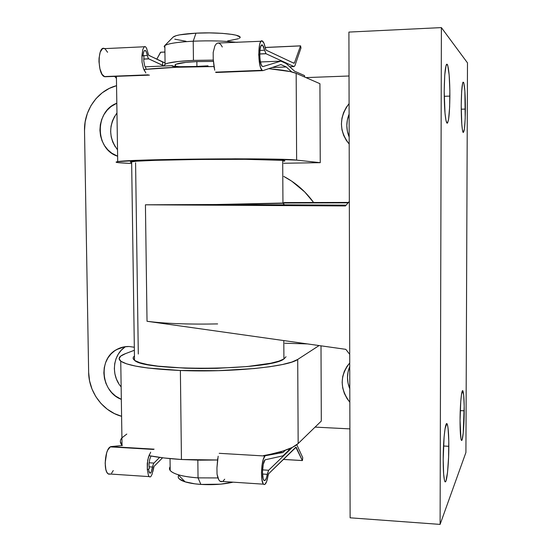 <?xml version="1.0" encoding="UTF-8"?>
<svg xmlns="http://www.w3.org/2000/svg" width="552" height="552" viewBox="0 0 552 552"><rect width="100%" height="100%" fill="white"/><g stroke="black" fill="none" stroke-linecap="round" stroke-linejoin="round"><path stroke-width="0.83" d="M270.508 454.255L283.017 451.039L292.325 447.403L298.163 443.539L297.707 359.442C288.475 366.707 230.225 372.593 180.38 370.489L181.442 459.499L217.509 459.995L200.065 460.168L181.442 459.499L180.38 370.489C147.763 368.991 127.885 365.879 120.75 361.153C117.535 358.565 119.149 356.047 125.601 353.591L134.371 350.272L125.601 353.591L120.702 356.116L119.094 358.731L121.012 361.332L126.532 363.83L135.585 366.093L147.915 368.025L180.38 370.489L218.309 370.675L254.555 368.529L269.9 366.707L282.479 364.513L291.842 362.057L297.707 359.442L298.163 443.539L321.305 421.059L321.002 345.828L321.305 421.059L298.163 443.539C293.147 448.293 281.589 452.316 263.483 455.607M129.085 346.504L134.329 347.242L129.085 346.504L124.062 346.87L119.253 348.277L114.85 350.658L111.028 353.929L107.909 357.958L105.632 362.588L104.259 367.646L103.859 372.938L104.431 378.272L105.963 383.433L108.392 388.235L111.635 392.5L115.561 396.053L121.336 399.365C101.071 391.906 97.807 359.366 116.403 349.678C120.308 347.45 124.538 346.387 129.085 346.504M283.783 176.433C295.644 182.698 305.594 191.399 313.633 202.515L304.732 191.951L291.725 181.166L283.783 176.433M315.082 427.11L349.899 428.883L315.082 427.11M349.023 75.997L305.974 77.604L349.023 75.997M116.548 85.677L109.296 88.396L102.189 92.819L96.02 98.615L91.011 105.577L87.347 113.422L85.16 121.861L84.518 130.582L88.644 372.345L89.562 380.832L92.005 389.056L95.869 396.716L101.023 403.519L107.267 409.211L114.388 413.579L121.592 416.305C103.045 411.468 88.727 392.237 88.644 372.345L84.518 130.582C83.904 110.152 97.794 90.424 116.548 85.677M284.804 343.234L307.443 343.917L284.804 343.234M117.624 156.209L111.78 153.187L107.806 149.785L104.521 145.618L102.058 140.836L100.505 135.633L99.926 130.189L100.333 124.717L101.713 119.425L104.024 114.512L107.178 110.165L111.055 106.55L116.817 103.217C94.357 111.331 95.013 149.323 117.624 156.209M349.83 402.236L347.056 398.592L344.379 393.479L342.723 387.987L342.157 382.322L342.688 376.699L344.317 371.323L346.973 366.404L349.733 362.961C339.708 375.684 339.735 388.774 349.83 402.236M349.188 144.037L346.373 140.47L343.661 135.385L341.978 129.837L341.405 124.048L341.95 118.225L343.592 112.587L346.29 107.343L349.092 103.617C338.921 117.383 338.949 130.852 349.188 144.037M319.925 83.697L320.25 162.674L283.707 163.254L320.25 162.674L296.631 160.114L268.458 159.059L235.242 158.817L145.052 160.094L117.969 161.612L116.079 162.115L117.748 162.585L131.666 163.523L122.751 162.999C116.182 162.612 114.499 162.164 117.707 161.646C128.65 159.031 282.148 157.72 296.631 160.114L296.169 73.326L290.179 71.567L268.748 68.669C282.783 69.945 291.925 71.498 296.169 73.326L319.925 83.697L296.169 73.326L296.631 160.114L320.25 162.674L319.925 83.697M125.131 346.925L121.378 350.127L118.328 354.067L116.086 358.593L114.74 363.54L114.347 368.708L114.906 373.918L116.403 378.962L118.783 383.654M125.539 346.656C112.808 354.515 110.621 375.008 121.143 386.897M114.664 116.244L112.401 121.04L111.042 126.208L110.641 131.548L111.207 136.868L112.725 141.954L115.133 146.618M116.969 112.932C108.44 125.463 108.627 137.752 117.528 149.799M349.747 366.514L348.008 372.11L347.477 377.602L348.036 383.129L349.802 388.843C346.746 381.294 346.725 373.856 349.747 366.514M349.119 114.098L347.353 119.963L346.822 125.649L347.387 131.293L349.174 137.062C346.076 129.492 346.056 121.84 349.119 114.098M213.928 66.544L176.764 67.254L143.837 69.49C163.551 67.53 186.914 66.55 213.928 66.544M116.437 78.343L114.768 76.528M121.923 437.826C119.819 440.317 119.86 442.807 122.033 445.312L120.75 361.153M148.95 455.655C158.327 457.449 169.153 458.733 181.442 459.499L164.199 457.981L149.116 455.69M319.09 345.559L297.707 359.442L319.09 345.559M126.808 434.058L121.944 437.798M120.37 441.69L122.296 445.588M173.121 37.108L176.233 35.645L179.731 34.845L195.988 33.168L193.228 41.2C210.036 40.496 224.664 40.896 237.118 42.387C224.664 40.896 210.036 40.496 193.228 41.2L193.441 60.403L178.648 61.451L168.477 63.038L165.635 63.949L164.413 64.888L165.048 65.971L164.365 65.108L165.082 64.232C168.532 62.431 177.985 61.155 193.441 60.403L193.228 41.2L195.988 33.168C183.271 33.9 175.688 35.169 173.245 36.984L164.551 45.788C167.504 43.615 177.068 42.09 193.228 41.2C177.758 42.042 168.298 43.491 164.848 45.554L164.13 46.575L164.875 47.582L164.551 45.788M198.037 477.873C189.943 477.321 183.292 476.266 178.089 474.699C170.768 472.353 168.118 469.704 170.14 466.744L169.457 468.627L170.189 470.504C173.632 474.244 182.912 476.7 198.037 477.873L197.844 460.133L198.037 477.873L217.943 477.935L198.037 477.873L200.887 484.414L198.037 477.873M178.51 475.714L178.731 475.355C177.157 477.784 179.297 479.95 185.155 481.861C189.281 483.117 194.525 483.973 200.887 484.414L194.849 483.835L184.982 481.806L179.276 478.943L178.262 477.342M196.912 66.426L196.857 61.596C185.237 62.155 178.123 63.114 175.508 64.474L175.522 65.791L175.025 64.929L175.998 64.225L185.824 62.369L196.857 61.596L213.362 61.41L196.857 61.596L196.912 66.426M239.216 38.309C245.543 35.059 219.82 31.843 195.988 33.168L209.38 32.892L222.277 33.355L232.578 34.479L236.221 35.231L239.865 36.949M238.388 38.743L227.583 40.972M185.996 41.262L174.756 39.185M193.441 60.403L213.272 60.106L193.441 60.403M178.572 66.771L176.737 66.302M233.089 482.165L220.434 484.18L200.887 484.414C212.913 485.104 223.65 484.352 233.089 482.165M208.028 65.833L195.939 66.468L208.028 65.833M294.016 63.287L266.036 50.108L263.884 43.056L262.027 40.938L261.11 41.29L260.268 42.58L259.571 44.733L258.709 54.772L259.957 65.357L260.744 67.903L262.234 70.304C257.467 67.475 257.839 36.887 262.593 41.186C263.725 42.118 264.649 44.505 265.36 48.348L266.098 50.149L294.016 63.287L294.451 62.859L293.229 62.914L294.451 62.859L294.016 63.287M145.466 46.706L146.528 48.155L148.647 55.214L162.605 62.017L162.647 65.371L164.185 66.005L148.805 58.891L148.033 57.801L148.805 58.891L143.706 59.112L148.805 58.891L162.647 65.371L162.605 62.017L165.069 62.942L148.771 55.359M142.03 55.662L142.851 49.266L144.569 46.492L142.851 49.266L141.926 55.669L142.043 62.176L142.03 55.662L143.962 56.104L142.03 55.662M145.845 72.961L143.41 68.379L142.043 62.176L143.41 68.379L144.527 70.939M107.578 52.295L105.177 48.969L103.79 48.41L102.437 48.769L100.202 52.109L99.049 58.174L98.987 61.755L99.926 68.841L102.03 74.306L104.735 76.756L149.44 75.127L104.231 76.576C97.221 73.954 97.635 44.629 104.618 48.631L144.093 46.775M262.918 70.635L215.825 72.353L262.918 70.635L280.899 64.57L286.253 66.951L272.157 67.523L286.253 66.951L291.76 71.932L286.253 66.951L280.899 64.57L262.918 70.635L216.06 72.491M261.144 41.255L217.716 43.042L216.198 43.932L214.88 45.913L213.189 52.474L213.224 59.112L214.7 70.194M146.273 51.66L147.391 55.483L142.989 55.676L147.391 55.483L148.033 57.801L146.88 53.309L145.597 50.653L146.273 51.66M143.472 52.75L144.258 50.832L144.907 50.37L145.597 50.653L144.514 50.556M143.686 52.012L142.996 55.6M143.768 61.01L143.962 56.104L143.768 61.01L144.686 65.854L143.768 61.01M146.308 69.241L144.686 65.854L146.308 69.241M264.56 50.225L259.916 50.439L264.56 50.225L266.029 53.744L262.573 45.147C259.102 42.014 258.826 64.308 262.31 66.378L261.213 64.618L260.192 60.465L259.737 55.103L259.978 49.908L260.854 46.216L262.124 44.96L263.476 46.43L264.56 50.225M259.73 54.02L266.029 53.744L294.037 66.578L289.71 66.751L294.037 66.578L294.899 65.722L294.037 66.578L266.029 53.744L259.73 54.02M214.197 68.103L213.224 59.112L213.189 52.474L214.88 45.913L216.198 43.932L217.716 43.042L219.33 43.297L220.91 44.677L222.297 47.003M145.024 66.806L172.252 65.667L145.024 66.806M171.962 66.033L180.773 66.799L195.939 66.468L177.151 66.73L172.686 66.343L172.252 65.667L173.473 66.281L172.252 65.667M260.461 61.976L280.871 61.12L262.793 66.613L280.871 61.12L260.461 61.976M304.656 77.032L304.538 75.589L304.656 77.032M304.538 75.589L294.54 71.174L286.233 63.563L280.871 61.12L286.233 63.563L294.54 71.174L304.538 75.589M174.411 66.578L173.473 66.281L174.411 66.578M294.899 65.722L300.971 47.996L294.899 65.722M300.971 47.996L300.605 45.857L300.971 47.996M300.516 45.899L294.451 62.859L300.516 45.899L265.202 47.506L300.516 45.899M160.653 52.226L164.931 52.074L160.522 52.274L156.775 59.216L160.687 52.267M105.963 76.707L107.005 76.466M148.453 54.848L148.115 53.551M146.818 48.79L145.555 46.775L144.562 46.492M268.734 473.644L296.12 447.196L295.658 447.355L296.245 447.389L302.344 460.541L283.314 459.409L302.344 460.541L295.817 447.203L268.734 473.644L268.037 475.727L268.734 473.644M152.787 471.739L154.056 466.371L162.578 457.781L154.022 466.406M217.033 474.14L218.806 479.881L220.124 481.358L221.621 481.737L220.124 481.358L218.806 479.881L217.785 477.418L217.033 474.14L216.943 467.827L217.033 474.14M218.157 456.2L216.943 467.827L217.709 458.567M263.497 484.18C265.312 485.436 266.823 482.62 268.037 475.727L266.671 481.482L264.898 484.414L263.994 484.539L263.159 483.731L261.903 479.557L261.469 472.926L261.965 465.571L263.263 459.409L265.015 456.014L219.213 453.316L265.015 456.014C261.379 458.539 260.13 481.392 263.497 484.18L220.041 481.303M108.923 474.258L107.695 473.45L106.646 471.801L105.839 469.4L105.163 463.018L106.674 452.778L107.737 450.094L110.296 446.885L153.532 449.438L110.296 446.885C104.97 449.204 103.238 471.104 108.192 473.892L110.248 474.168M153.691 467.096L151.993 474.423L151.082 476.224L150.13 476.997L149.157 476.611L148.391 475.244L147.322 469.655L147.26 463.452L148.433 457.18L150.682 452.171M267.237 474.334C266.347 479.267 265.25 481.275 263.946 480.357C261.496 478.336 262.393 461.72 265.043 459.83L283.003 455.835L288.206 450.825L289.793 448.569L288.206 450.825L283.003 455.835L265.043 459.83L263.242 464.349L262.469 472.105L263.166 478.736L263.677 479.992L264.932 480.55L266.23 478.481L268.617 470.263L262.538 469.876L268.617 470.263L292.305 447.417L268.617 470.263L267.237 474.334L262.504 474.03L267.237 474.334M148.391 469.31L149.716 473.043L151.02 472.526L153.201 464.508L152.642 467.04L149.019 466.813L152.642 467.04L151.02 472.526L150.365 473.147L149.557 472.898L148.874 471.546M149.744 459.264L150.986 456.035L149.744 459.264L148.978 464.108L149.744 459.264M149.295 468.738L148.978 464.108L149.295 468.738L147.425 469.655L149.295 468.738M153.925 463.08L149.081 462.776L153.925 463.08L153.201 464.508L153.925 463.08L159.638 457.394L153.925 463.08M149.447 454.448L147.688 460.237L147.322 469.655L148.391 475.244L149.206 476.659L150.13 476.997L151.082 476.224M154.125 449.162L110.779 446.609L122.199 445.492L110.779 446.609L154.125 449.162M278.753 452.281L282.983 452.53L265.346 455.717L282.983 452.53L278.753 452.281M110.296 446.885L110.779 446.609L110.296 446.885M285.363 450.266L282.983 452.53L285.363 450.266M302.731 457.636L296.783 444.712L302.731 457.636L302.503 460.264L302.731 457.636M113.284 470.532L111.58 473.195M224.698 479.191L223.187 480.992M151.966 474.478L152.173 473.913M283.576 202.915L284.915 203.005L282.955 203.281L284.487 204.84L282.955 203.281L282.693 160.349C269.21 158.348 141.008 159.466 131.638 161.667C129.83 161.95 129.83 162.205 131.652 162.447L131.514 162.433M217.626 323.92C188.184 324.479 164.655 323.596 147.025 321.271L145.424 204.799L216.446 204.502L284.915 203.005L348.126 202.839L284.915 203.005M134.322 356.164L134.453 356.054C132.68 357.461 132.701 358.869 134.515 360.27C143.989 371.599 270.652 370.502 283.914 358.979L283.797 340.577L283.914 358.979L286.026 356.744M448.817 446.299C448.838 466.143 446.409 486.912 444.622 480.826C443.684 477.535 443.208 470.352 443.194 459.264L444.105 436.894L445.064 428.683L446.699 423.681L447.686 425.813L448.086 428.414L448.783 441.02L448.583 457.36L447.548 472.27L445.988 480.889L445.443 481.751L444.912 481.489L444.422 480.102L443.642 474.161L443.194 459.264C443.18 438.647 445.678 418.623 447.361 424.585C448.327 427.945 448.81 435.183 448.817 446.299L443.518 446.009L448.817 446.299M464.211 410.812C464.204 427.303 462.521 444.112 461.224 439.827C460.451 437.136 460.064 430.657 460.057 420.389L460.754 401.421L461.465 394.611L462.673 390.719L463.694 395.156L464.191 406.237L463.245 432.885L462.086 439.847L461.686 440.413L461.293 440.02L460.934 438.674L460.057 420.389C460.071 403.381 461.803 387.042 463.038 391.271C463.825 394.031 464.218 400.545 464.211 410.812L460.251 410.633L464.211 410.812M449.887 96.11C449.604 115.699 448.486 124.483 446.533 122.468C445.064 117.762 444.284 107.392 444.201 91.356L444.746 75.037L446.092 65.35L446.644 64.239L447.203 64.28L447.748 65.453L449.149 74.955L449.852 90.459L449.645 106.95L448.597 119.225L447.582 122.965L447.03 123.206L445.94 120.315L445.009 113.263L444.201 91.356C444.512 71.581 445.616 62.742 447.527 64.846C449.038 69.738 449.825 80.157 449.887 96.11L444.229 96.29L449.887 96.11M465.391 109.082C465.17 125.608 464.356 133.28 462.949 132.121C461.845 128.437 461.265 119.598 461.217 105.591L461.638 91.611L462.631 83.173L463.038 82.151L463.852 83.041L464.874 91.004L465.205 118.418L464.418 129.037L463.252 132.57L462.459 130.175L461.782 124.221L461.217 105.591C461.458 88.92 462.265 81.206 463.645 82.455C464.777 86.284 465.357 95.165 465.391 109.082L461.224 109.199L465.391 109.082M348.491 202.425L283.949 202.598L348.491 202.425M153.366 322.044L147.025 321.271L145.424 204.799L345.428 205.958L349.333 201.445L348.912 32.078L349.713 354.343L349.333 201.445L345.428 205.958L145.424 204.799L216.446 204.502L346.125 205.151L216.446 204.502L282.955 203.281L282.693 160.349L284.846 160.742M147.025 321.271L345.814 349.333L147.025 321.271M465.922 452.461L467.489 62.887L441.386 27.6L440.103 524.4L465.922 452.461L467.489 62.887L441.386 27.6L348.912 32.078L441.386 27.6L440.103 524.4L350.12 517.811L440.103 524.4L465.922 452.461M350.12 517.811L349.713 354.343L350.12 517.811M283.997 161.156L283.693 161.205C285.591 160.901 285.26 160.618 282.693 160.349L245.523 159.328L198.596 159.452L155.243 160.335L136.91 161.17L130.286 162.033M138.304 354.025L135.578 162.785M349.713 354.343L345.814 349.333L349.713 354.343M133.149 358.372L134.95 360.566L139.766 362.657L147.515 364.548L157.955 366.148L185.21 368.177L200.852 368.501L216.895 368.329L247.22 366.556L270.79 363.223L278.801 361.167L283.914 358.979M124.248 346.842L116.403 349.678M117.707 161.646L116.41 76.438M178.089 474.699L185.155 481.861M170.189 470.504L170.044 458.608M175.536 66.654L175.508 64.474M165.082 64.232L164.848 45.554M148.212 74.831L104.231 76.576M262.234 70.304L215.597 72.153M145.473 50.549L144.472 50.598M261.517 45.195L262.573 45.147M143.713 59.029L148.681 58.816M265.898 53.661L259.73 53.937M300.55 45.844L265.188 47.451M164.931 52.019L160.632 52.212M108.192 473.892L149.157 476.611M283.286 459.436L302.365 460.575M134.515 360.27L131.638 161.667M463.645 82.455L462.859 82.483M447.527 64.846L446.257 64.894M463.038 391.271L462.203 391.237M447.361 424.585L446.044 424.522"/></g></svg>
